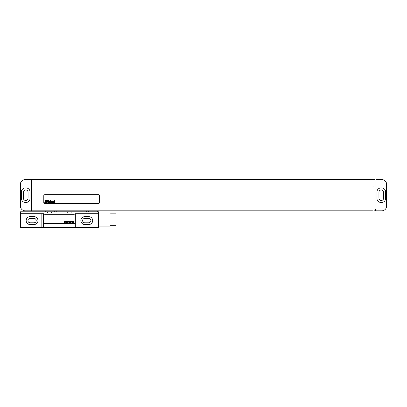 <?xml version="1.0" encoding="UTF-8"?>
<svg xmlns="http://www.w3.org/2000/svg" width="407" height="407" viewBox="0 0 407 407"><rect width="100%" height="100%" fill="white"/><g stroke="black" fill="none" stroke-linecap="round" stroke-linejoin="round"><path stroke-width="0.61" d="M31.583 210.826L25.234 210.826A4.884 4.884 0 0 1 20.35 205.942L20.35 184.452A4.884 4.884 0 0 1 25.234 179.568L374.928 179.568L374.928 209.361L375.905 209.361L375.905 179.568L381.766 179.568A4.884 4.884 0 0 1 386.65 184.452L386.65 205.942A4.884 4.884 0 0 1 381.766 210.826L373.952 210.826L373.952 186.894L372.975 186.894L372.975 210.826L31.583 210.826L31.583 179.568M25.331 187.968A3.907 3.907 0 0 0 21.423 191.875L21.423 198.519A3.907 3.907 0 0 0 25.331 202.427L26.114 202.427A3.907 3.907 0 0 0 30.021 198.519L30.021 191.875A3.907 3.907 0 0 0 26.114 187.968L25.331 187.968M23.377 192.267L23.377 198.128A2.345 2.345 0 0 0 25.722 200.473A2.345 2.345 0 0 0 28.068 198.128L28.068 192.267A2.345 2.345 0 0 0 25.722 189.921A2.345 2.345 0 0 0 23.377 192.267M378.932 192.267L378.932 198.128A2.345 2.345 0 0 0 381.278 200.473A2.345 2.345 0 0 0 383.623 198.128L383.623 192.267A2.345 2.345 0 0 0 381.278 189.921A2.345 2.345 0 0 0 378.932 192.267M376.979 198.519A3.907 3.907 0 0 0 380.886 202.427L381.669 202.427A3.907 3.907 0 0 0 385.577 198.519L385.577 191.875A3.907 3.907 0 0 0 381.669 187.968L380.886 187.968A3.907 3.907 0 0 0 376.979 191.875L376.979 198.519M375.417 210.826L375.417 209.361M44.77 194.709A0.977 0.977 0 0 0 43.793 195.686L43.793 202.523A0.977 0.977 0 0 0 44.77 203.5L98.494 203.5A0.977 0.977 0 0 0 99.471 202.523L99.471 195.686A0.977 0.977 0 0 0 98.494 194.709L44.77 194.709M30.118 218.396A2.198 2.198 0 0 0 27.92 220.594A2.198 2.198 0 0 0 30.118 222.792L34.025 222.792A2.198 2.198 0 0 0 36.223 220.594A2.198 2.198 0 0 0 34.025 218.396L30.118 218.396M84.819 218.396A2.198 2.198 0 0 0 82.621 220.594A2.198 2.198 0 0 0 84.819 222.792L88.726 222.792A2.198 2.198 0 0 0 90.924 220.594A2.198 2.198 0 0 0 88.726 218.396L84.819 218.396M30.118 216.636A3.958 3.958 0 0 0 26.16 220.594A3.958 3.958 0 0 0 30.118 224.552L34.025 224.552A3.958 3.958 0 0 0 37.983 220.594A3.958 3.958 0 0 0 34.025 216.636L30.118 216.636M77.004 213.756L77.004 227.432L98.494 227.432L98.494 213.756L75.32 213.756L75.32 227.432L77.004 227.432M84.819 216.636A3.958 3.958 0 0 0 80.861 220.594A3.958 3.958 0 0 0 84.819 224.552L88.726 224.552A3.958 3.958 0 0 0 92.684 220.594A3.958 3.958 0 0 0 88.726 216.636L84.819 216.636M41.84 227.432L20.35 227.432L20.35 213.756L41.84 213.756L41.84 227.432L75.32 227.432M47.7 211.803L47.7 212.973L51.608 212.973L51.608 211.803L20.35 211.803L20.35 213.756M67.236 211.803L67.236 212.973L71.144 212.973L71.144 211.803L51.608 211.803M98.494 213.756L98.494 211.803L71.144 211.803M41.84 213.756L43.524 213.756L43.524 227.432M98.494 211.95L110.068 211.95L110.068 226.892L98.494 226.892M110.068 213.171L116.076 213.171L116.076 225.671L110.068 225.671M75.051 215.71A0.977 0.977 0 0 0 74.074 214.733L44.77 214.733A0.977 0.977 0 0 0 43.793 215.71L43.793 222.548A0.977 0.977 0 0 0 44.77 223.524L74.074 223.524A0.977 0.977 0 0 0 75.051 222.548L75.051 215.71M45.401 200.824L45.325 201.424L45.401 200.824M45.116 200.57L44.77 202.523L45.106 202.523L45.274 201.709L45.208 202.523L45.543 202.523L45.803 200.646L45.116 200.57M46.744 200.946L46.729 200.626L46.093 200.626L46.189 202.193L46.169 201.719L45.833 201.719L45.767 202.472L46.403 202.472L46.317 200.9L46.357 201.241L46.744 200.946M46.973 200.57L46.627 202.523L46.963 202.523L47.329 201.582L47.507 200.57L46.973 200.57M48.112 200.57L47.767 202.523L48.301 202.523L48.642 200.57L48.112 200.57M48.799 200.57L48.453 202.523L48.738 202.523L49.084 200.57L48.799 200.57M49.339 201.557L49.461 201.144L49.339 201.557M49.298 201.775L49.679 201.775L49.756 200.982L49.216 200.982L48.932 202.228L49.491 202.472L49.654 201.933L49.252 202.31L49.298 201.775M50.036 200.57L49.69 202.523L50.092 201.77L50.097 202.523L50.392 202.523L50.636 200.931L50.153 201.511L50.3 200.57L50.036 200.57M50.844 200.57L50.783 202.523L51.18 200.931L50.844 200.57M51.872 201.292L51.287 200.931L51.002 202.523L51.292 202.523L51.536 201.175L51.547 201.577L51.872 201.292M52.264 201.226L52.121 202.31L52.264 201.226M51.974 201.231L52.071 202.533L52.64 201.231L52.361 200.921L51.974 201.231M53.434 201.292L53.439 200.997L52.834 200.931L52.554 202.523L52.839 202.523L53.124 201.16L52.93 202.523L53.215 202.523L53.434 201.292M53.658 200.931L53.378 202.523L53.663 202.523L53.943 200.931L53.658 200.931M54.167 200.57L53.821 202.523L54.223 201.77L54.233 202.523L54.523 202.523L54.772 200.931L54.284 201.511L54.436 200.57L54.167 200.57M64.311 221.55L64.403 222.548L64.708 221.861L65.044 222.548L65.288 221.55L64.952 222.237L64.799 221.55L64.494 222.237L64.311 221.55M65.685 221.55L65.776 222.548L66.082 221.861L66.417 222.548L66.662 221.55L66.326 222.237L66.173 221.55L65.868 222.237L65.685 221.55M67.058 221.55L67.15 222.548L67.455 221.861L67.791 222.548L68.035 221.55L67.699 222.237L67.547 221.55L67.241 222.237L67.058 221.55M68.829 222.548L69.226 221.55L68.676 221.55L68.829 222.548M69.622 221.8L70.386 221.673L69.47 221.739L70.294 222.298L69.531 222.42L70.386 222.456L69.622 221.8M71.149 222.548L71.149 221.673L71.423 221.673L71.149 221.393L71.484 221.082L70.691 221.55L71.149 222.548M73.102 222.548L72.95 221.642L72.156 221.673L72.889 221.8L72.187 222.049L72.248 222.487L73.102 222.548M72.889 222.019L72.309 222.359L72.889 222.019M74.018 222.42L73.743 221.673L74.079 221.55L73.591 221.301L73.346 221.673L73.652 222.42L74.018 222.42M97.298 211.803L97.298 210.826M88.548 211.803L88.548 210.826M86.503 211.803L86.503 210.826M56.761 211.803L56.761 210.826M54.716 211.803L54.716 210.826M45.966 211.803L45.966 210.826M97.517 211.803L97.517 210.826M45.747 211.803L45.747 210.826"/></g></svg>
